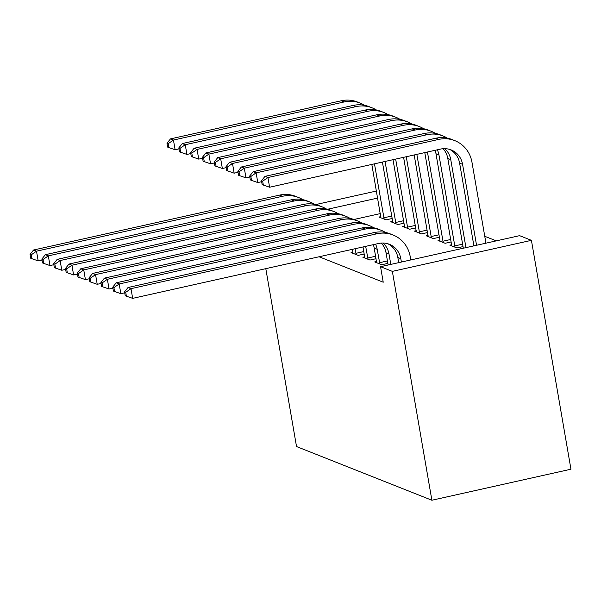 <?xml version="1.0" encoding="UTF-8"?>
<svg xmlns="http://www.w3.org/2000/svg" width="601" height="601" viewBox="0 0 601 601"><rect width="100%" height="100%" fill="white"/><g stroke="black" fill="none" stroke-linecap="round" stroke-linejoin="round"><path stroke-width="0.9" d="M496.291 240.858L484.759 236.291M531.419 240.34L392.355 271.374L380.546 266.694L519.61 235.66L531.419 240.34L570.95 469.208L431.886 500.242L296.526 446.551L265.8 268.655M424.787 152.601L439.902 240.069L438.039 240.468L445.131 243.277L451.223 241.925M364.724 256.83L362.876 257.243L369.961 260.053L376.053 258.7M416.275 230.686L414.42 231.1L421.504 233.909L427.596 232.549M346.326 250.685L352.426 249.325M382.416 162.06L392.656 221.333L390.793 221.731L397.885 224.541L403.977 223.181M380.313 213.595L353.921 219.493M319.078 256.762L383.228 282.207L380.546 266.694M380.839 216.63L378.983 217.044L386.075 219.853L392.16 218.494M393.009 159.693L404.465 226.014L402.61 226.412L409.694 229.229L415.787 227.869M352.426 249.317L352.915 252.165L351.059 252.563L358.151 255.372L364.236 254.013M428.085 235.374L426.229 235.787L433.313 238.597L439.406 237.237M376.542 261.518L374.686 261.931L381.77 264.74L387.863 263.381M451.704 244.742L449.856 245.155L456.94 247.965L463.033 246.605M392.355 271.374L431.886 500.242M377.631 198.082L327.492 209.276M376.414 191.035L315.683 204.588M42.032 260.023L38.179 260.879L31.898 258.708L31.229 254.832L30.05 254.366L30.719 258.242L31.898 258.708M30.05 254.366L33.551 250.016L279.54 195.115A29.975 28.42 -68.4 0 1 295.617 196.347L298.569 197.519A29.975 28.42 -68.4 0 1 302.844 199.675M33.551 250.016L36.503 251.188L282.493 196.287A29.975 28.42 -68.4 0 1 298.569 197.519M31.229 254.832L36.503 251.188L38.179 260.879M380.899 217.802L371.824 164.419M384.152 219.095L374.468 163.833M178.97 148.89L175.116 149.747L168.836 147.583L168.167 143.699L166.988 143.233L167.656 147.11L168.836 147.583M166.988 143.233L170.489 138.884L341.308 100.758A29.975 28.42 -68.4 0 1 357.385 101.99L360.337 103.162A29.975 28.42 -68.4 0 1 364.612 105.318M170.489 138.884L173.441 140.056L344.26 101.93A29.975 28.42 -68.4 0 1 360.337 103.162M168.167 143.699L173.441 140.056L175.116 149.747M383.791 217.817L391.739 216.044M53.842 264.71L49.988 265.567L43.715 263.396L43.039 259.519L41.86 259.046L42.528 262.93L43.715 263.396M41.86 259.046L45.36 254.696L291.35 199.802A29.975 28.42 -68.4 0 1 307.427 201.035L310.379 202.206A29.975 28.42 -68.4 0 1 314.654 204.355M45.36 254.696L48.313 255.868L294.302 200.974A29.975 28.42 -68.4 0 1 310.379 202.206M43.039 259.519L48.313 255.868L49.988 265.567M65.652 269.391L61.798 270.255L55.525 268.084L54.856 264.2L53.669 263.734L54.345 267.61L55.525 268.084M53.669 263.734L57.17 259.384L303.159 204.483A29.975 28.42 -68.4 0 1 319.236 205.722L322.189 206.887A29.975 28.42 -68.4 0 1 326.463 209.043M57.17 259.384L60.123 260.556L306.112 205.655A29.975 28.42 -68.4 0 1 322.189 206.887M54.856 264.2L60.123 260.556L61.798 270.255M392.656 221.333L392.716 222.49M395.969 223.782L385.061 161.466M190.78 153.578L186.926 154.434L180.653 152.263L179.977 148.387L178.797 147.921L179.466 151.798L180.653 152.263M178.797 147.921L182.298 143.564L353.118 105.445A29.975 28.42 -68.4 0 1 369.194 106.677L372.147 107.849A29.975 28.42 -68.4 0 1 376.421 109.998M182.298 143.564L185.251 144.736L356.07 106.617A29.975 28.42 -68.4 0 1 372.147 107.849M179.977 148.387L185.251 144.736L186.926 154.434M395.608 222.505L403.549 220.732M404.465 226.014L404.526 227.178M407.778 228.463L395.653 159.1M202.59 158.258L198.736 159.122L192.463 156.951L191.794 153.075L190.607 152.601L191.283 156.485L192.463 156.951M190.607 152.601L194.108 148.252L364.927 110.133A29.975 28.42 -68.4 0 1 381.004 111.365L383.956 112.537A29.975 28.42 -68.4 0 1 388.231 114.686M194.108 148.252L197.06 149.424L367.88 111.298A29.975 28.42 -68.4 0 1 383.956 112.537M191.794 153.075L197.06 149.424L198.736 159.122M407.418 227.186L415.359 225.413M77.461 274.079L73.607 274.935L67.335 272.764L66.666 268.887L65.486 268.422L66.155 272.298L67.335 272.764M65.486 268.422L68.98 264.072L314.977 209.171A29.975 28.42 -68.4 0 1 331.046 210.403L334.006 211.575A29.975 28.42 -68.4 0 1 338.273 213.731M68.98 264.072L71.932 265.236L317.929 210.342A29.975 28.42 -68.4 0 1 334.006 211.575M66.666 268.887L71.932 265.236L73.607 274.935M356.228 254.614L355.078 248.731M352.915 252.165L352.975 253.321M89.279 278.766L85.425 279.623L79.144 277.452L78.476 273.575L77.296 273.102L77.965 276.986L79.144 277.452M77.296 273.102L80.797 268.752L326.786 213.858A29.975 28.42 -68.4 0 1 342.863 215.09L345.815 216.262A29.975 28.42 -68.4 0 1 350.09 218.411M80.797 268.752L83.749 269.924L329.739 215.03A29.975 28.42 -68.4 0 1 345.815 216.262M78.476 273.575L83.749 269.924L85.425 279.623M355.867 253.337L363.815 251.564M416.335 231.858L403.602 157.327M419.588 233.15L406.253 156.741M214.399 162.946L210.545 163.803L204.272 161.639L203.604 157.755L202.424 157.289L203.093 161.166L204.272 161.639M202.424 157.289L205.918 152.939L376.744 114.814A29.975 28.42 -68.4 0 1 392.821 116.046L395.774 117.218A29.975 28.42 -68.4 0 1 400.041 119.374M205.918 152.939L208.87 154.111L379.697 115.985A29.975 28.42 -68.4 0 1 395.774 117.218M203.604 157.755L208.87 154.111L210.545 163.803M419.228 231.873L427.176 230.1M428.145 236.546L414.194 154.968M431.398 237.838L416.846 154.374M226.216 167.634L222.362 168.49L216.082 166.319L215.413 162.443L214.234 161.977L214.903 165.853L216.082 166.319M214.234 161.977L217.735 157.62L388.554 119.501A29.975 28.42 -68.4 0 1 404.631 120.733L407.583 121.905A29.975 28.42 -68.4 0 1 411.858 124.054M217.735 157.62L220.687 158.792L391.506 120.673A29.975 28.42 -68.4 0 1 407.583 121.905M215.413 162.443L220.687 158.792L222.362 168.49M431.037 236.561L438.985 234.788M368.045 259.294L365.671 246.365M364.792 258.009L363.019 246.958M101.088 283.447L97.234 284.311L90.961 282.139L90.285 278.255L89.106 277.79L89.774 281.666L90.961 282.139M89.106 277.79L92.607 273.44L338.596 218.539A29.975 28.42 -68.4 0 1 354.673 219.778L357.625 220.943A29.975 28.42 -68.4 0 1 361.9 223.099M92.607 273.44L95.559 274.612L341.548 219.711A29.975 28.42 -68.4 0 1 357.625 220.943M90.285 278.255L95.559 274.612L97.234 284.311M367.684 258.017L375.625 256.244M439.902 240.069L439.962 241.234M443.215 242.519L427.439 152.008M238.026 172.314L234.172 173.178L227.899 171.007L227.223 167.131L226.044 166.657L226.712 170.541L227.899 171.007M226.044 166.657L229.544 162.308L400.364 124.189A29.975 28.42 -68.4 0 1 416.44 125.421L419.393 126.593A29.975 28.42 -68.4 0 1 423.667 128.742M229.544 162.308L232.497 163.48L403.316 125.354A29.975 28.42 -68.4 0 1 419.393 126.593M227.223 167.131L232.497 163.48L234.172 173.178M442.854 241.241L450.795 239.468M379.855 263.982L377.18 249.295A19.983 18.947 111.6 0 0 375.55 244.164M376.602 262.69L374.228 248.123A19.983 18.947 111.6 0 0 373.304 244.66M112.898 288.134L109.044 288.991L102.771 286.82L102.102 282.943L100.915 282.478L101.592 286.354L102.771 286.82M100.915 282.478L104.416 278.128L350.406 223.226A29.975 28.42 -68.4 0 1 366.482 224.458L369.435 225.63A29.975 28.42 -68.4 0 1 373.709 227.779M104.416 278.128L107.369 279.292L353.358 224.398A29.975 28.42 -68.4 0 1 369.435 225.63M102.102 282.943L107.369 279.292L109.044 288.991M379.494 262.705L387.442 260.932M451.772 245.914L435.995 153.773A19.983 18.947 111.6 0 0 435.071 150.303M455.025 247.206L438.948 154.938A19.983 18.947 111.6 0 0 437.318 149.807M249.836 177.002L245.982 177.858L239.709 175.695L239.04 171.811L237.853 171.345L238.529 175.222L239.709 175.695M237.853 171.345L241.354 166.995L412.173 128.869A29.975 28.42 -68.4 0 1 428.25 130.101L431.202 131.273A29.975 28.42 -68.4 0 1 435.477 133.43M241.354 166.995L244.306 168.167L415.126 130.041A29.975 28.42 -68.4 0 1 431.202 131.273M239.04 171.811L244.306 168.167L245.982 177.858M454.664 245.929L462.605 244.156M390.793 264.402L388.99 253.983A19.983 18.947 111.6 0 0 383.047 243.022M388.141 264.996L386.037 252.811A19.983 18.947 111.6 0 0 381.312 243.074M124.707 292.815L120.854 293.679L114.581 291.508L113.912 287.631L112.733 287.158L113.401 291.042L114.581 291.508M112.733 287.158L116.226 282.808L362.223 227.914A29.975 28.42 -68.4 0 1 378.292 229.146L381.252 230.318A29.975 28.42 -68.4 0 1 385.519 232.467M116.226 282.808L119.178 283.98L365.175 229.086A29.975 28.42 -68.4 0 1 381.252 230.318M113.912 287.631L119.178 283.98L120.854 293.679M463.311 248.221L447.805 158.454A19.983 18.947 111.6 0 0 443.087 148.717M465.955 247.627L450.758 159.626A19.983 18.947 111.6 0 0 444.815 148.665M261.645 181.69L257.791 182.546L251.518 180.375L250.85 176.499L249.67 176.025L250.339 179.909L251.518 180.375M249.67 176.025L253.164 171.676L423.99 133.557A29.975 28.42 -68.4 0 1 440.067 134.789L443.02 135.961A29.975 28.42 -68.4 0 1 447.287 138.11M253.164 171.676L256.116 172.848L426.943 134.729A29.975 28.42 -68.4 0 1 443.02 135.961M250.85 176.499L256.116 172.848L257.791 182.546M401.385 262.044L400.799 258.67A19.983 18.947 111.6 0 0 389.373 244.291A19.983 18.947 111.6 0 0 378.66 243.465L132.671 298.366L126.39 296.195L125.722 292.311L124.542 291.846L125.211 295.722L126.39 296.195M398.733 262.629L397.847 257.498A19.983 18.947 111.6 0 0 387.87 243.766M124.542 291.846L128.043 287.496L130.995 288.668L376.985 233.766A29.975 28.42 -68.4 0 1 393.062 234.999A29.975 28.42 -68.4 0 1 410.198 256.574L410.776 259.94M128.043 287.496L374.032 232.595A29.975 28.42 -68.4 0 1 390.109 233.834L393.062 234.999M125.722 292.311L130.995 288.668L132.671 298.366M261.48 180.713L262.149 184.59L263.328 185.063L262.66 181.186L261.48 180.713L264.981 176.363L267.933 177.535L438.753 139.409A29.975 28.42 -68.4 0 1 454.829 140.649A29.975 28.42 -68.4 0 1 471.965 162.217L485.946 243.172M473.904 245.854L459.615 163.141A19.983 18.947 111.6 0 0 449.646 149.409M476.555 245.268L462.567 164.313A19.983 18.947 111.6 0 0 451.148 149.934A19.983 18.947 111.6 0 0 440.428 149.108L269.609 187.234L263.328 185.063M264.981 176.363L435.8 138.245A29.975 28.42 -68.4 0 1 451.877 139.477L454.829 140.649M262.66 181.186L267.933 177.535L269.609 187.234M279.54 195.115L282.493 196.287M341.308 100.758L344.26 101.93M291.35 199.802L294.302 200.974M303.159 204.483L306.112 205.655M353.118 105.445L356.07 106.617M364.927 110.133L367.88 111.298M314.977 209.171L317.929 210.342M326.786 213.858L329.739 215.03M376.744 114.814L379.697 115.985M388.554 119.501L391.506 120.673M338.596 218.539L341.548 219.711M400.364 124.189L403.316 125.354M374.228 248.123L377.18 249.295M350.406 223.226L353.358 224.398M435.995 153.773L438.948 154.938M412.173 128.869L415.126 130.041M386.037 252.811L388.99 253.983M362.223 227.914L365.175 229.086M447.805 158.454L450.758 159.626M423.99 133.557L426.943 134.729M397.847 257.498L400.799 258.67M374.032 232.595L376.985 233.766M459.615 163.141L462.567 164.313M435.8 138.245L438.753 139.409"/></g></svg>
